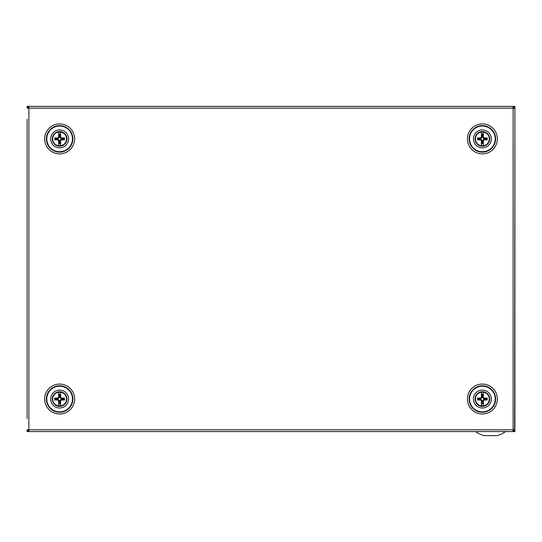 <?xml version="1.0" encoding="UTF-8"?>
<svg xmlns="http://www.w3.org/2000/svg" width="542" height="542" viewBox="0 0 542 542"><rect width="100%" height="100%" fill="white"/><g stroke="black" fill="none" stroke-linecap="round" stroke-linejoin="round"><path stroke-width="0.81" d="M478.166 399.366L480.869 399.366L482.055 400.558L482.055 403.262A4.228 4.228 0 0 0 482.705 403.262L482.705 400.558L483.891 399.366L486.594 399.366A4.228 4.228 0 0 0 486.594 398.722L483.891 398.722L482.705 397.537L482.705 394.833A4.228 4.228 0 0 0 482.055 394.833L482.055 397.537L480.869 398.722L478.166 398.722A4.228 4.228 0 0 0 478.166 399.366L477.604 400.023L480.598 400.023L481.404 400.829L481.404 405.728A6.755 6.755 0 0 0 483.356 405.728L483.356 400.829L484.162 400.023L487.156 400.023A4.878 4.878 0 0 0 487.156 398.072L484.162 398.072L483.356 397.266L483.356 392.367A6.755 6.755 0 0 0 481.404 392.367L481.404 397.266L480.598 398.072L477.604 398.072A4.878 4.878 0 0 0 477.604 400.023M475.469 399.048A6.91 6.91 0 0 1 482.38 392.137A6.91 6.91 0 0 1 489.291 399.048A6.91 6.91 0 0 1 482.38 405.958A6.91 6.91 0 0 1 475.469 399.048M482.705 394.833L483.356 394.264A4.878 4.878 0 0 0 481.404 394.264L482.055 394.833M482.055 403.262L481.404 403.824A4.878 4.878 0 0 0 483.356 403.824L482.705 403.262M480.869 398.722L480.598 398.072M482.055 397.537L481.404 397.266M482.705 397.537L483.356 397.266M483.891 398.722L484.162 398.072M486.594 398.722L487.156 398.072M486.594 399.366L487.156 400.023M483.891 399.366L484.162 400.023M482.705 400.558L483.356 400.829M482.055 400.558L481.404 400.829M480.869 399.366L480.598 400.023M478.166 398.722L477.604 398.072M52.303 138.887A7.317 7.317 0 0 0 59.62 146.204A7.317 7.317 0 0 0 66.937 138.887A7.317 7.317 0 0 0 59.62 131.57A7.317 7.317 0 0 0 52.303 138.887M52.459 138.887A7.161 7.161 0 0 0 59.62 146.042A7.161 7.161 0 0 0 66.781 138.887A7.161 7.161 0 0 0 59.62 131.726A7.161 7.161 0 0 0 52.459 138.887M50.663 138.887A8.957 8.957 0 0 0 59.62 147.844A8.957 8.957 0 0 0 68.577 138.887A8.957 8.957 0 0 0 59.62 129.931A8.957 8.957 0 0 0 50.663 138.887M46.781 138.887A12.839 12.839 0 0 0 59.62 151.726A12.839 12.839 0 0 0 72.459 138.887A12.839 12.839 0 0 0 59.62 126.049A12.839 12.839 0 0 0 46.781 138.887M489.697 399.048A7.317 7.317 0 0 0 482.38 391.731A7.317 7.317 0 0 0 475.063 399.048A7.317 7.317 0 0 0 482.38 406.364A7.317 7.317 0 0 0 489.697 399.048M489.541 399.048A7.161 7.161 0 0 0 482.38 391.886A7.161 7.161 0 0 0 475.219 399.048A7.161 7.161 0 0 0 482.38 406.202A7.161 7.161 0 0 0 489.541 399.048M491.337 399.048A8.957 8.957 0 0 0 482.38 390.091A8.957 8.957 0 0 0 473.423 399.048A8.957 8.957 0 0 0 482.38 408.004A8.957 8.957 0 0 0 491.337 399.048M495.219 399.048A12.839 12.839 0 0 0 482.38 386.209A12.839 12.839 0 0 0 469.541 399.048A12.839 12.839 0 0 0 482.38 411.886A12.839 12.839 0 0 0 495.219 399.048M55.406 399.366L58.109 399.366L59.295 400.558L59.295 403.262A4.228 4.228 0 0 0 59.945 403.262L59.945 400.558L61.131 399.366L63.834 399.366A4.228 4.228 0 0 0 63.834 398.722L61.131 398.722L59.945 397.537L59.945 394.833A4.228 4.228 0 0 0 59.295 394.833L59.295 397.537L58.109 398.722L55.406 398.722A4.228 4.228 0 0 0 55.406 399.366L54.844 400.023L57.838 400.023L58.644 400.829L58.644 405.728A6.755 6.755 0 0 0 60.596 405.728L60.596 400.829L61.402 400.023L64.396 400.023A4.878 4.878 0 0 0 64.396 398.072L61.402 398.072L60.596 397.266L60.596 392.367A6.755 6.755 0 0 0 58.644 392.367L58.644 397.266L57.838 398.072L54.844 398.072A4.878 4.878 0 0 0 54.844 400.023M52.709 399.048A6.91 6.91 0 0 1 59.62 392.137A6.91 6.91 0 0 1 66.531 399.048A6.91 6.91 0 0 1 59.62 405.958A6.91 6.91 0 0 1 52.709 399.048M59.945 394.833L60.596 394.264A4.878 4.878 0 0 0 58.644 394.264L59.295 394.833M59.295 403.262L58.644 403.824A4.878 4.878 0 0 0 60.596 403.824L59.945 403.262M58.109 398.722L57.838 398.072M59.295 397.537L58.644 397.266M59.945 397.537L60.596 397.266M61.131 398.722L61.402 398.072M63.834 398.722L64.396 398.072M63.834 399.366L64.396 400.023M61.131 399.366L61.402 400.023M59.945 400.558L60.596 400.829M59.295 400.558L58.644 400.829M58.109 399.366L57.838 400.023M55.406 398.722L54.844 398.072M475.063 138.887A7.317 7.317 0 0 0 482.38 146.204A7.317 7.317 0 0 0 489.697 138.887A7.317 7.317 0 0 0 482.38 131.57A7.317 7.317 0 0 0 475.063 138.887M475.219 138.887A7.161 7.161 0 0 0 482.38 146.042A7.161 7.161 0 0 0 489.541 138.887A7.161 7.161 0 0 0 482.38 131.726A7.161 7.161 0 0 0 475.219 138.887M473.423 138.887A8.957 8.957 0 0 0 482.38 147.844A8.957 8.957 0 0 0 491.337 138.887A8.957 8.957 0 0 0 482.38 129.931A8.957 8.957 0 0 0 473.423 138.887M469.541 138.887A12.839 12.839 0 0 0 482.38 151.726A12.839 12.839 0 0 0 495.219 138.887A12.839 12.839 0 0 0 482.38 126.049A12.839 12.839 0 0 0 469.541 138.887M66.937 399.048A7.317 7.317 0 0 0 59.62 391.731A7.317 7.317 0 0 0 52.303 399.048A7.317 7.317 0 0 0 59.62 406.364A7.317 7.317 0 0 0 66.937 399.048M66.781 399.048A7.161 7.161 0 0 0 59.62 391.886A7.161 7.161 0 0 0 52.459 399.048A7.161 7.161 0 0 0 59.62 406.202A7.161 7.161 0 0 0 66.781 399.048M68.577 399.048A8.957 8.957 0 0 0 59.62 390.091A8.957 8.957 0 0 0 50.663 399.048A8.957 8.957 0 0 0 59.62 408.004A8.957 8.957 0 0 0 68.577 399.048M72.459 399.048A12.839 12.839 0 0 0 59.62 386.209A12.839 12.839 0 0 0 46.781 399.048A12.839 12.839 0 0 0 59.62 411.886A12.839 12.839 0 0 0 72.459 399.048M63.834 138.562L61.131 138.562L59.945 137.377L59.945 134.673A4.228 4.228 0 0 0 59.295 134.673L59.295 137.377L58.109 138.562L55.406 138.562A4.228 4.228 0 0 0 55.406 139.206L58.109 139.206L59.295 140.398L59.295 143.102A4.228 4.228 0 0 0 59.945 143.102L59.945 140.398L61.131 139.206L63.834 139.206A4.228 4.228 0 0 0 63.834 138.562L64.396 137.912L61.402 137.912L60.596 137.106L60.596 132.207A6.755 6.755 0 0 0 58.644 132.207L58.644 137.106L57.838 137.912L54.844 137.912A4.878 4.878 0 0 0 54.844 139.863L57.838 139.863L58.644 140.669L58.644 145.568A6.755 6.755 0 0 0 60.596 145.568L60.596 140.669L61.402 139.863L64.396 139.863A4.878 4.878 0 0 0 64.396 137.912M66.531 138.887A6.91 6.91 0 0 1 59.62 145.798A6.91 6.91 0 0 1 52.709 138.887A6.91 6.91 0 0 1 59.62 131.977A6.91 6.91 0 0 1 66.531 138.887M59.295 143.102L58.644 143.664A4.878 4.878 0 0 0 60.596 143.664L59.945 143.102M59.945 134.673L60.596 134.104A4.878 4.878 0 0 0 58.644 134.104L59.295 134.673M61.131 139.206L61.402 139.863M59.945 140.398L60.596 140.669M59.295 140.398L58.644 140.669M58.109 139.206L57.838 139.863M55.406 139.206L54.844 139.863M55.406 138.562L54.844 137.912M58.109 138.562L57.838 137.912M59.295 137.377L58.644 137.106M59.945 137.377L60.596 137.106M61.131 138.562L61.402 137.912M63.834 139.206L64.396 139.863M486.594 138.562L483.891 138.562L482.705 137.377L482.705 134.673A4.228 4.228 0 0 0 482.055 134.673L482.055 137.377L480.869 138.562L478.166 138.562A4.228 4.228 0 0 0 478.166 139.206L480.869 139.206L482.055 140.398L482.055 143.102A4.228 4.228 0 0 0 482.705 143.102L482.705 140.398L483.891 139.206L486.594 139.206A4.228 4.228 0 0 0 486.594 138.562L487.156 137.912L484.162 137.912L483.356 137.106L483.356 132.207A6.755 6.755 0 0 0 481.404 132.207L481.404 137.106L480.598 137.912L477.604 137.912A4.878 4.878 0 0 0 477.604 139.863L480.598 139.863L481.404 140.669L481.404 145.568A6.755 6.755 0 0 0 483.356 145.568L483.356 140.669L484.162 139.863L487.156 139.863A4.878 4.878 0 0 0 487.156 137.912M489.291 138.887A6.91 6.91 0 0 1 482.38 145.798A6.91 6.91 0 0 1 475.469 138.887A6.91 6.91 0 0 1 482.38 131.977A6.91 6.91 0 0 1 489.291 138.887M482.055 143.102L481.404 143.664A4.878 4.878 0 0 0 483.356 143.664L482.705 143.102M482.705 134.673L483.356 134.104A4.878 4.878 0 0 0 481.404 134.104L482.055 134.673M483.891 139.206L484.162 139.863M482.705 140.398L483.356 140.669M482.055 140.398L481.404 140.669M480.869 139.206L480.598 139.863M478.166 139.206L477.604 139.863M478.166 138.562L477.604 137.912M480.869 138.562L480.598 137.912M482.055 137.377L481.404 137.106M482.705 137.377L483.356 137.106M483.891 138.562L484.162 137.912M486.594 139.206L487.156 139.863M513.274 108.156L514.9 108.156L513.111 106.367L513.111 108.156L28.889 108.156L28.889 429.779L513.111 429.779L513.111 108.156M28.889 107.993L28.889 106.367L27.1 108.156L28.889 108.156M28.726 429.779L27.1 429.779L28.889 431.567L28.889 429.779M513.111 429.942L513.111 431.567L514.9 429.779L513.111 429.779M27.1 119.213L27.1 418.722M514.9 429.779L514.9 108.156L514.615 430.748M27.1 429.779L27.1 431.567L514.9 431.567L514.9 430.748M514.9 108.156L514.9 106.367L27.1 106.367L27.385 107.187M27.1 107.187L27.1 108.156M475.469 431.567A25.623 25.623 0 0 0 484.114 435.632L496.906 435.632A25.623 25.623 0 0 0 505.55 431.567M59.62 385.796A13.245 13.245 0 0 1 72.865 399.048A13.245 13.245 0 0 1 59.62 412.293A13.245 13.245 0 0 1 46.375 399.048A13.245 13.245 0 0 1 59.62 385.796M59.62 414.02A14.973 14.973 0 0 1 44.647 399.048A14.973 14.973 0 0 1 59.62 384.075A14.973 14.973 0 0 1 74.593 399.048A14.973 14.973 0 0 1 59.62 414.02M59.62 125.636A13.245 13.245 0 0 0 46.375 138.887A13.245 13.245 0 0 0 59.62 152.133A13.245 13.245 0 0 0 72.865 138.887A13.245 13.245 0 0 0 59.62 125.636M59.62 153.86A14.973 14.973 0 0 0 74.593 138.887A14.973 14.973 0 0 0 59.62 123.915A14.973 14.973 0 0 0 44.647 138.887A14.973 14.973 0 0 0 59.62 153.86M482.38 412.293A13.245 13.245 0 0 0 495.625 399.048A13.245 13.245 0 0 0 482.38 385.796A13.245 13.245 0 0 0 469.135 399.048A13.245 13.245 0 0 0 482.38 412.293M482.38 384.075A14.973 14.973 0 0 0 467.407 399.048A14.973 14.973 0 0 0 482.38 414.02A14.973 14.973 0 0 0 497.353 399.048A14.973 14.973 0 0 0 482.38 384.075M482.38 152.133A13.245 13.245 0 0 1 469.135 138.887A13.245 13.245 0 0 1 482.38 125.636A13.245 13.245 0 0 1 495.625 138.887A13.245 13.245 0 0 1 482.38 152.133M482.38 123.915A14.973 14.973 0 0 1 497.353 138.887A14.973 14.973 0 0 1 482.38 153.86A14.973 14.973 0 0 1 467.407 138.887A14.973 14.973 0 0 1 482.38 123.915"/></g></svg>
